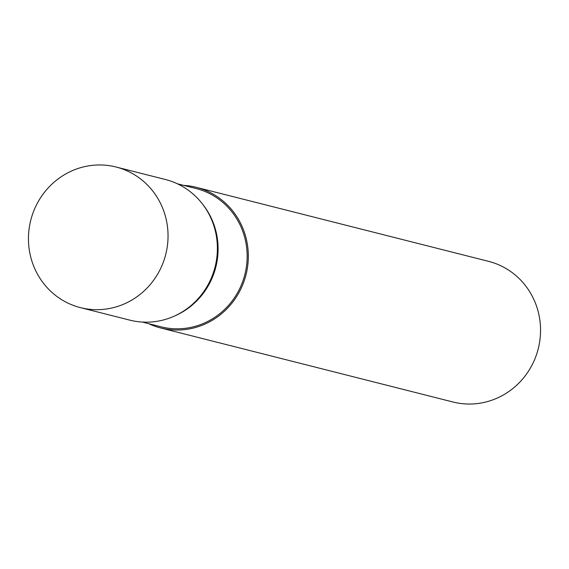<?xml version="1.0" encoding="UTF-8"?>
<svg xmlns="http://www.w3.org/2000/svg" width="569" height="569" viewBox="0 0 569 569"><rect width="100%" height="100%" fill="white"/><g stroke="black" fill="none" stroke-linecap="round" stroke-linejoin="round"><path stroke-width="0.85" d="M80.442 307.637L129.782 320.134A72.533 69.617 -75.8 0 0 174.078 316.222A72.533 69.617 -75.8 0 0 210.701 279.443A72.533 69.617 -75.8 0 0 202.493 204.036A72.533 69.617 -75.8 0 0 165.401 179.505L116.055 167.009A72.533 69.617 -75.8 0 0 35.136 207.699A72.533 69.617 -75.8 0 0 80.442 307.637A72.533 69.617 -75.8 0 0 161.361 266.946A72.533 69.617 -75.8 0 0 116.055 167.009M142.314 322.068L160.999 326.805A71.331 68.465 -75.8 0 0 240.58 286.783A71.331 68.465 -75.8 0 0 196.028 188.503L177.343 183.773M174.078 316.222L175.494 315.589A71.331 68.465 -75.8 0 0 211.512 279.422A71.331 68.465 -75.8 0 0 203.439 205.26L202.493 204.036M148.729 323.697A72.54 69.624 -75.8 0 0 160.7 327.972L452.931 401.991A72.54 69.624 -75.8 0 0 533.864 361.294A72.54 69.624 -75.8 0 0 488.558 261.349L196.326 187.329A72.54 69.624 -75.8 0 0 183.759 185.394M160.7 327.972A72.54 69.624 -75.8 0 0 241.633 287.274A72.54 69.624 -75.8 0 0 196.326 187.329"/></g></svg>
